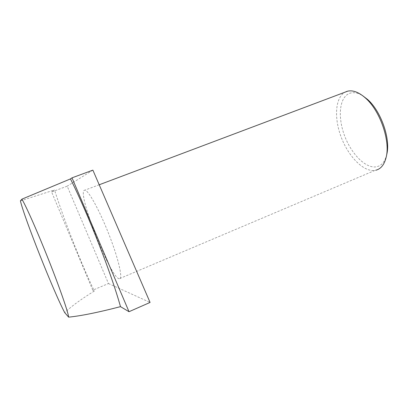 <?xml version="1.0" encoding="UTF-8"?>
<svg xmlns="http://www.w3.org/2000/svg" width="408" height="408" viewBox="0 0 408 408"><rect width="100%" height="100%" fill="white"/><g stroke="black" fill="none" stroke-linecap="round" stroke-linejoin="round"><path stroke-width="0.31" stroke-dasharray="2.04 1.53" d="M386.815 154.249C385.045 161.66 381.541 165.852 376.298 166.826C365.537 168.621 351.15 153.811 344.418 135.318C337.559 116.861 339.39 97.364 349.442 93.407C353.282 91.948 357.673 92.703 362.625 95.671M346.147 91.647C335.468 95.957 333.637 116.831 340.966 136.542C348.162 156.295 363.467 172.196 374.972 170.401L119.218 278.766C123.185 279.954 119.049 260.498 109.533 235.921C100.067 211.349 88.48 190.21 84.91 190.159L84.39 190.23C76.949 192.576 109.727 276.247 118.957 278.69L119.218 278.766M92.764 290.18L94.284 291.082C79.81 260.131 64.372 220.922 54.509 189.955L51.612 191.959L67.198 186.165L108.457 283.54L92.764 290.18L51.612 191.959M20.4 200.904L54.509 189.955M94.284 291.082C81.733 298.778 71.869 305.954 64.694 312.61M92.881 170.136L67.198 186.165M108.457 283.54L150.073 302.44M99.21 184.773L84.91 190.159"/><path stroke-width="0.61" d="M20.4 200.904C24.643 218.683 53.652 291.776 64.694 312.61L68.641 317.149C68.228 312.411 59.94 288.425 48.761 260.217C37.597 232.019 26.056 205.964 21.879 199.16L20.4 200.904M70.467 178.903C88.23 214.353 111.149 272.993 120.493 306.648L129.01 311.707L150.073 302.44L92.881 170.136L72.002 177.842L70.467 178.903L21.879 199.16M68.641 317.149C80.917 315.92 98.201 312.421 120.493 306.648M72.002 177.842L129.01 311.707M375.692 170.258C380.924 168.994 384.433 164.582 386.228 157.014C390.354 140.525 379.97 110.701 365.578 98.134C359.065 92.341 353.139 90.01 347.8 91.132L346.147 91.647M362.625 95.671L367.628 99.506C381.036 111.216 390.66 138.847 386.815 154.249L386.228 157.014M347.8 91.132L99.21 184.773M367.628 99.506L365.578 98.134"/></g></svg>
